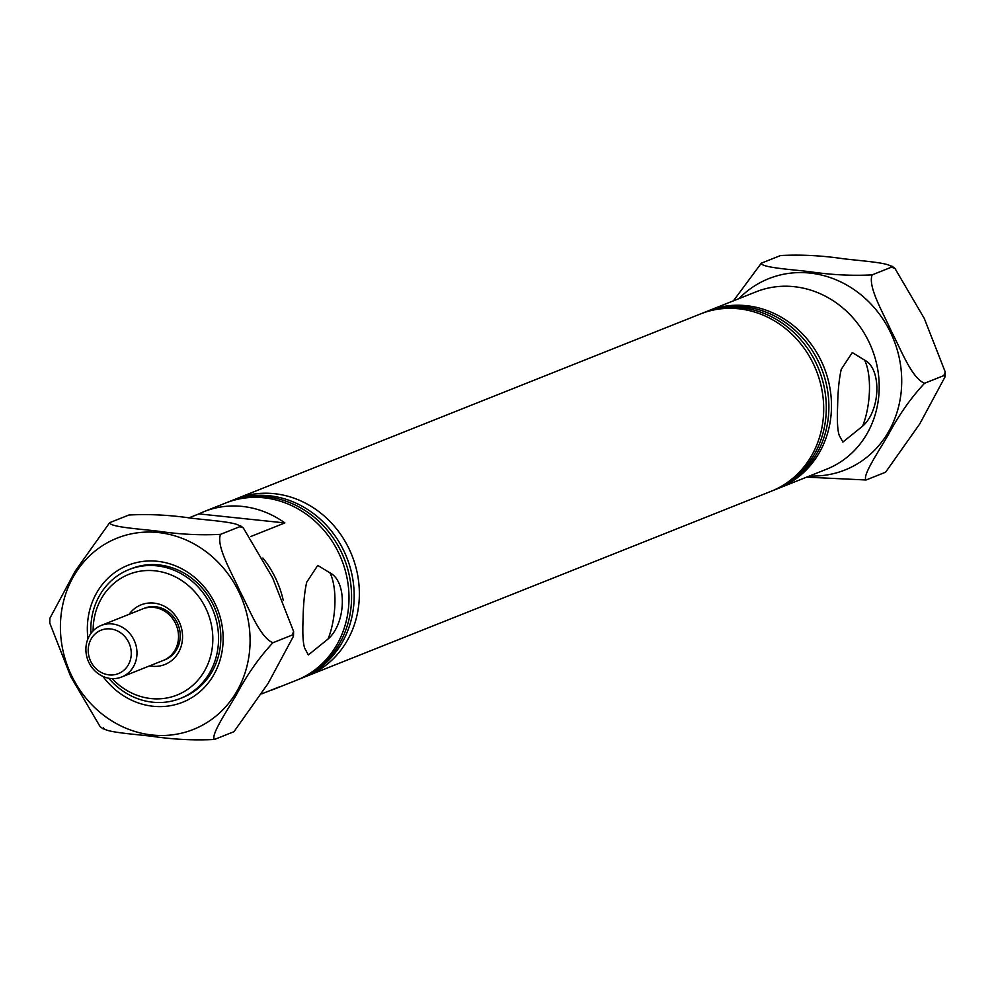 <?xml version="1.0" encoding="UTF-8"?>
<svg xmlns="http://www.w3.org/2000/svg" width="995" height="995" viewBox="0 0 995 995"><rect width="100%" height="100%" fill="white"/><g stroke="black" fill="none" stroke-linecap="round" stroke-linejoin="round"><path stroke-width="1.49" d="M839.27 435.462C837.541 430.549 836.994 420.835 837.616 406.296C837.865 391.296 839.071 378.995 841.235 369.356L852.292 352.553L864.555 360.078A44.999 17.039 -84 0 1 869.443 390.786A44.999 17.039 -84 0 1 862.59 426.171L842.877 442.066L839.27 435.462M778.898 488.184L826.621 469.18A95.445 86.64 -111.7 0 0 877.615 368.809A95.445 86.64 -111.7 0 0 794.097 286.672A95.445 86.64 -111.7 0 0 756.001 291.833L708.278 310.838A95.445 86.64 68.3 0 1 746.374 305.676A95.445 86.64 68.3 0 1 829.892 387.814A95.445 86.64 68.3 0 1 778.898 488.184A95.445 86.64 68.3 0 1 777.592 488.682M129.076 614.338A32.114 29.154 68.3 0 1 153.914 603.107A32.114 29.154 68.3 0 1 182.545 637.795A32.114 29.154 68.3 0 1 152.048 666.252A32.114 29.154 68.3 0 1 149.611 665.891M155.494 606.726A27.748 25.186 -111.7 0 0 144.424 608.231A27.748 25.186 -111.7 0 0 143.578 608.592A27.748 25.186 68.3 0 1 144.424 608.231A27.748 25.186 68.3 0 1 155.494 606.726A27.748 25.186 68.3 0 1 179.772 630.606A27.748 25.186 68.3 0 1 164.946 659.784A27.748 25.186 -111.7 0 0 179.772 630.606A27.748 25.186 -111.7 0 0 155.494 606.726M112.149 678.615A64.986 59.003 -111.7 0 0 151.078 698.577A64.986 59.003 -111.7 0 0 212.806 640.979A64.986 59.003 -111.7 0 0 154.872 570.794A64.986 59.003 -111.7 0 0 93.132 630.842M90.918 633.467A69.364 62.959 68.3 0 1 129.027 569.563A69.364 62.959 68.3 0 1 156.712 565.819A69.364 62.959 68.3 0 1 217.407 625.507A69.364 62.959 68.3 0 1 180.344 698.453A69.364 62.959 68.3 0 1 152.658 702.196A69.364 62.959 68.3 0 1 108.741 678.229M304.731 648.305C303.002 643.404 302.455 633.678 303.077 619.139C303.326 604.152 304.532 591.838 306.696 582.212L317.753 565.409L330.017 572.921A44.999 17.039 -84 0 1 334.905 603.629A44.999 17.039 -84 0 1 328.051 639.026L308.338 654.921L304.731 648.305M701.798 313.437A95.445 86.64 68.3 0 1 703.092 312.903A95.445 86.64 68.3 0 1 741.188 307.741A95.445 86.64 68.3 0 1 824.706 389.878A95.445 86.64 68.3 0 1 773.712 490.249A95.445 86.64 68.3 0 1 772.406 490.746M703.092 312.903L705.691 311.87A95.445 86.64 68.3 0 1 743.787 306.709A95.445 86.64 68.3 0 1 827.293 388.846A95.445 86.64 68.3 0 1 776.299 489.217L773.712 490.249M233.589 499.913A95.445 86.64 68.3 0 1 236.176 498.831L700.505 313.935A95.445 86.64 68.3 0 1 738.588 308.773A95.445 86.64 68.3 0 1 822.106 390.911A95.445 86.64 68.3 0 1 771.113 491.281L306.783 676.165A95.445 86.64 68.3 0 1 304.171 677.16M236.176 498.831A95.445 86.64 68.3 0 1 274.259 493.669A95.445 86.64 68.3 0 1 357.777 575.806A95.445 86.64 68.3 0 1 306.783 676.165M330.017 572.921C347.28 581.453 346.198 623.293 328.051 639.026M261.735 693.876L280.043 686.6A95.445 86.64 68.3 0 1 274.782 688.913A95.445 86.64 68.3 0 1 269.371 690.841M188.839 517.897L198.913 513.893A95.445 86.64 68.3 0 1 204.174 511.567L225.79 502.96A95.445 86.64 68.3 0 1 263.886 497.798A95.445 86.64 68.3 0 1 347.404 579.936A95.445 86.64 68.3 0 1 296.41 680.306L274.782 688.913M204.174 511.567A95.445 86.64 68.3 0 1 242.258 506.418A95.445 86.64 68.3 0 1 284.893 522.935L250.703 536.554M262.879 558.033A95.445 86.64 68.3 0 1 283.252 600.283M227.096 502.463A95.445 86.64 68.3 0 1 228.39 501.928A95.445 86.64 68.3 0 1 266.473 496.766A95.445 86.64 68.3 0 1 349.991 578.903A95.445 86.64 68.3 0 1 298.998 679.274A95.445 86.64 68.3 0 1 297.704 679.772M228.39 501.928L230.977 500.895A95.445 86.64 68.3 0 1 269.073 495.734A95.445 86.64 68.3 0 1 352.591 577.871A95.445 86.64 68.3 0 1 301.597 678.242L298.998 679.274M864.555 360.078C881.819 368.598 880.737 410.45 862.59 426.171M706.997 311.36A95.445 86.64 68.3 0 1 708.278 310.838M164.088 660.108A27.748 25.186 -111.7 0 0 164.946 659.784A27.748 25.186 68.3 0 1 164.088 660.108M198.913 513.893L284.893 522.935M109.052 674.884A23.37 21.218 68.3 0 1 88.219 649.635A23.37 21.218 68.3 0 1 110.42 628.927A23.37 21.218 68.3 0 1 131.253 654.175A23.37 21.218 68.3 0 1 109.052 674.884M110.632 678.503A27.748 25.186 68.3 0 1 86.354 654.623A27.748 25.186 68.3 0 1 101.167 625.457A27.748 25.186 68.3 0 1 112.248 623.952A27.748 25.186 68.3 0 1 136.526 647.832A27.748 25.186 68.3 0 1 121.701 676.998A27.748 25.186 68.3 0 1 110.632 678.503M101.167 625.457L142.72 608.903A27.748 25.186 68.3 0 1 153.79 607.41A27.748 25.186 68.3 0 1 178.068 631.29A27.748 25.186 68.3 0 1 163.242 660.456L121.701 676.998M102.97 676.426A73.73 66.926 -111.7 0 0 153.093 706.263A73.73 66.926 -111.7 0 0 223.116 640.917A73.73 66.926 -111.7 0 0 157.397 561.292A73.73 66.926 -111.7 0 0 87.958 638.753M180.344 698.453L182.607 697.545A69.364 62.959 -111.7 0 0 219.671 624.611A69.364 62.959 -111.7 0 0 158.976 564.911A69.364 62.959 -111.7 0 0 131.29 568.667L129.027 569.563M103.579 727.793C103.443 732.183 134.76 734.148 152.223 736.337C173.677 739.484 194.423 740.529 214.46 739.459L233.962 731.686L268.103 683.441L293.475 636.203L292.182 635.071L272.941 642.733C260.031 637.683 249.248 608.741 239.919 591.192C232.009 573.108 215.84 546.168 220.542 534.34L239.795 526.678L243.265 527.835L272.655 577.908L293.612 631.514L292.182 635.071M220.542 534.34C200.542 535.409 179.796 534.365 158.317 531.218C140.817 529.017 109.599 527.089 109.661 522.673L128.915 515.012C148.914 513.955 169.648 514.987 191.139 518.146C208.639 520.335 239.845 522.263 239.795 526.678L240.093 525.509L243.265 527.835M49.75 622.957L49.887 618.268L75.222 571.105L109.661 522.673M49.75 622.969L70.745 676.625L100.097 726.636L103.269 728.974M214.46 739.459C210.293 735.33 228.029 709.385 236.934 693.751C247.469 674.125 259.471 657.123 272.941 642.733M872.18 274.869C852.18 275.926 831.434 274.894 809.942 271.734C792.443 269.546 761.237 267.618 761.299 263.202L780.54 255.541C800.54 254.471 821.285 255.516 842.777 258.663C860.277 260.864 891.483 262.792 891.42 267.207L894.903 268.364L924.28 318.437L945.25 372.03L943.82 375.6L945.113 376.732L919.728 423.957L885.6 472.202L866.085 479.988C861.919 475.859 879.655 449.914 888.572 434.28C899.107 414.654 911.109 397.639 924.579 383.262C911.656 378.212 900.885 349.27 891.557 331.721C883.635 313.624 867.478 286.697 872.18 274.869L891.42 267.207L891.731 266.026L894.903 268.364M806.609 477.152L866.085 479.988M924.579 383.262L943.82 375.6M733.439 300.826L761.299 263.202M158.255 532.536A102.982 93.48 -111.7 0 0 60.459 623.803A102.982 93.48 -111.7 0 0 152.247 735.019A102.982 93.48 -111.7 0 0 250.043 643.753A102.982 93.48 -111.7 0 0 158.255 532.536M809.569 475.971A102.982 93.48 -111.7 0 0 901.719 381.234A102.982 93.48 -111.7 0 0 809.893 273.065A102.982 93.48 -111.7 0 0 738.949 298.624M293.612 631.514L293.475 636.203M945.25 372.03L945.113 376.719"/></g></svg>
